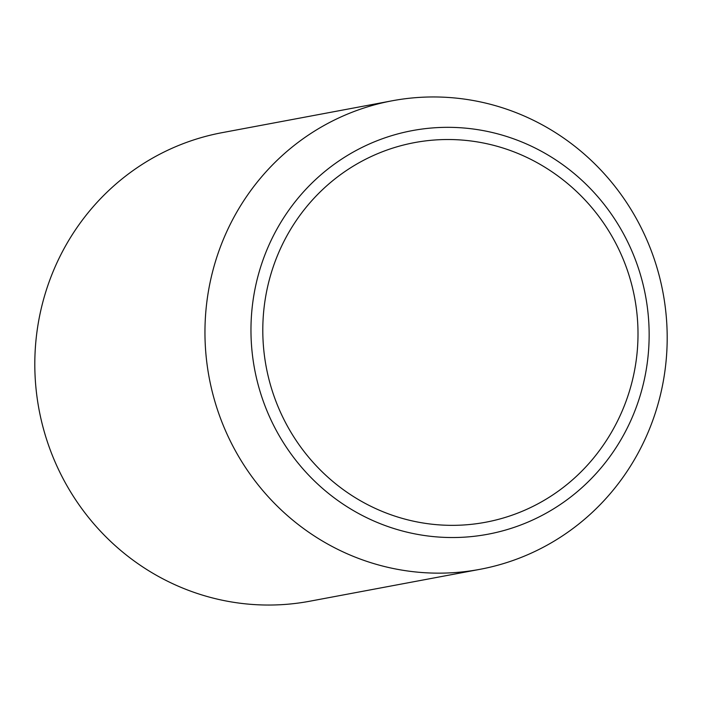 <?xml version="1.0" encoding="UTF-8"?>
<svg xmlns="http://www.w3.org/2000/svg" width="702" height="702" viewBox="0 0 702 702"><rect width="100%" height="100%" fill="white"/><g stroke="black" fill="none" stroke-linecap="round" stroke-linejoin="round"><path stroke-width="1.05" d="M433.564 140.084A193.12 187.048 79.4 0 0 263.522 347.2A193.12 187.048 79.4 0 0 466.549 524.78A193.12 187.048 79.4 0 0 595.322 455.896A195.718 195.718 0 0 0 540.751 164.742A193.12 187.048 79.4 0 0 433.564 140.084M456.423 572.455A238.347 230.861 -100.6 0 1 207.204 365.47A238.347 230.861 -100.6 0 1 392.164 100.79A238.347 230.861 -100.6 0 1 415.724 97.657A238.347 230.861 -100.6 0 1 664.943 304.642A238.347 230.861 -100.6 0 1 479.984 569.322A238.347 230.861 -100.6 0 1 456.423 572.455M479.984 569.322L309.836 601.21A238.347 230.861 -100.6 0 1 286.276 604.343A238.347 230.861 -100.6 0 1 37.057 397.358A238.347 230.861 -100.6 0 1 222.016 132.678L392.164 100.79M467.585 536.933A205.317 198.868 -100.6 0 1 251.737 348.131A205.317 198.868 -100.6 0 1 432.529 127.931A205.317 198.868 -100.6 0 1 648.376 316.734A205.317 198.868 -100.6 0 1 467.585 536.933"/></g></svg>
